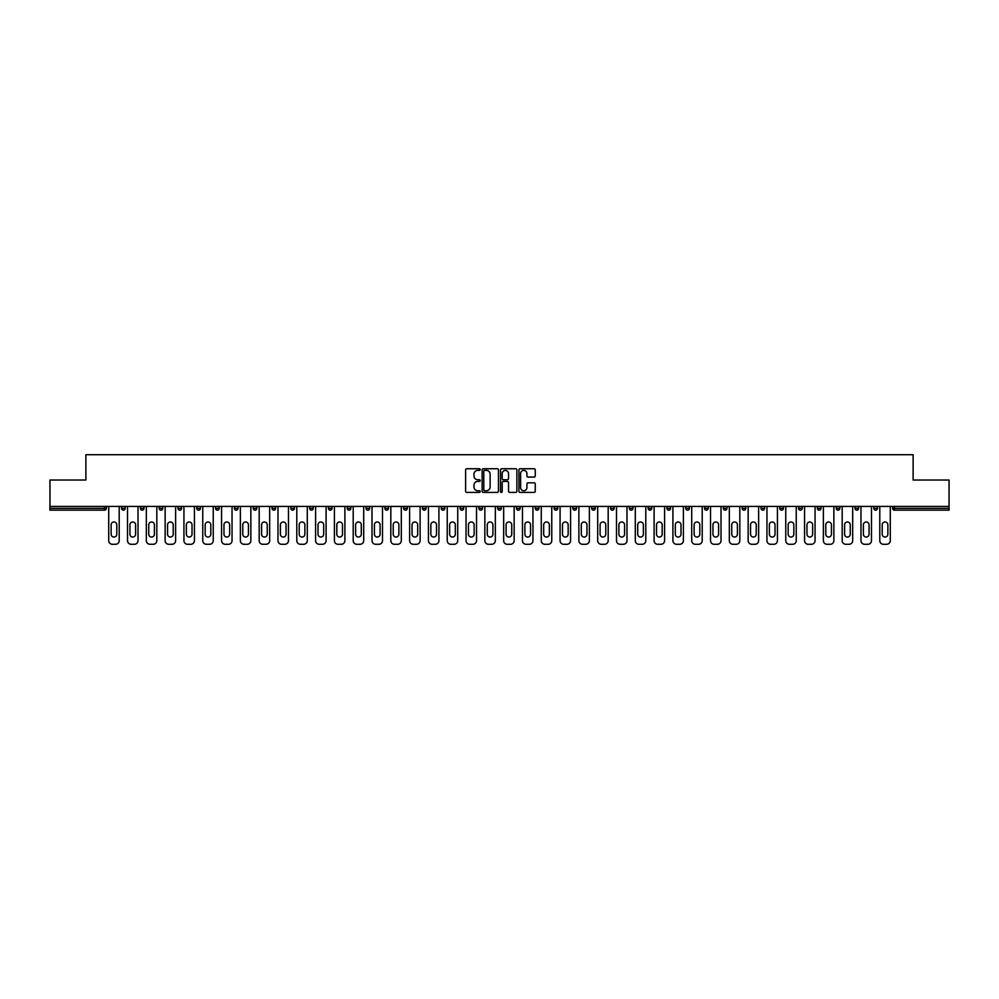 <?xml version="1.0" encoding="UTF-8"?>
<svg xmlns="http://www.w3.org/2000/svg" width="999" height="999" viewBox="0 0 999 999"><rect width="100%" height="100%" fill="white"/><g stroke="black" fill="none" stroke-linecap="round" stroke-linejoin="round"><path stroke-width="1.5" d="M480.207 469.567A0.824 0.824 0 0 0 479.383 468.743L466.808 468.743A1.186 1.186 0 0 0 465.621 469.917L465.621 491.221A1.186 1.186 0 0 0 466.808 492.407L479.383 492.407A0.824 0.824 0 0 0 480.207 491.583A0.824 0.824 0 0 0 479.383 490.746L477.759 490.746A3.784 3.784 0 0 1 473.976 486.963L473.976 485.189A3.784 3.784 0 0 1 477.759 481.406L479.383 481.406A0.824 0.824 0 0 0 480.207 480.569A0.824 0.824 0 0 0 479.383 479.745L477.759 479.745A3.784 3.784 0 0 1 473.976 475.961L473.976 474.188A3.784 3.784 0 0 1 477.759 470.392L479.383 470.392A0.824 0.824 0 0 0 480.207 469.567M534.078 477.085A1.186 1.186 0 0 0 535.264 475.899L535.264 469.917A1.186 1.186 0 0 0 534.078 468.743L520.117 468.743A1.186 1.186 0 0 0 518.931 469.917L518.931 491.221A1.186 1.186 0 0 0 520.117 492.407L534.078 492.407A1.186 1.186 0 0 0 535.264 491.221L535.264 484.003A1.186 1.186 0 0 0 534.078 482.817L528.109 482.817A1.186 1.186 0 0 0 526.923 484.003L526.923 487.587A3.159 3.159 0 0 1 523.763 490.746A3.159 3.159 0 0 1 520.591 487.587L520.591 473.563A3.159 3.159 0 0 1 523.763 470.392A3.159 3.159 0 0 1 526.923 473.563L526.923 475.899A1.186 1.186 0 0 0 528.109 477.085L534.078 477.085M49.95 506.431L49.95 480.032L85.877 480.032L85.877 454.72L913.123 454.72L913.123 480.032L949.05 480.032L949.05 506.431L49.95 506.431L49.95 508.366L104.558 508.366L104.558 506.431M498.464 469.917A1.186 1.186 0 0 0 497.277 468.743L483.316 468.743A1.186 1.186 0 0 0 482.13 469.917L482.13 491.221A1.186 1.186 0 0 0 483.316 492.407L497.277 492.407A1.186 1.186 0 0 0 498.464 491.221L498.464 469.917M501.723 468.743L515.684 468.743A1.186 1.186 0 0 1 516.87 469.917L516.87 491.221A1.186 1.186 0 0 1 515.684 492.407L509.702 492.407A1.186 1.186 0 0 1 508.528 491.221L508.528 482.579A1.186 1.186 0 0 0 507.342 481.406L503.371 481.406A1.186 1.186 0 0 0 502.197 482.579L502.197 491.583A0.824 0.824 0 0 1 501.361 492.407A0.824 0.824 0 0 1 500.536 491.583L500.536 469.917A1.186 1.186 0 0 1 501.723 468.743M104.558 510.164A1.811 1.811 0 0 0 106.369 508.366L104.558 508.366L104.558 510.164A1.811 1.811 0 0 0 106.369 508.366L106.369 506.431L106.369 508.366A1.811 1.811 0 0 1 104.558 510.164L49.95 510.164L49.95 508.366M949.05 506.431L949.05 510.164L894.442 510.164A1.811 1.811 0 0 1 892.631 508.366L892.631 506.431M121.566 508.366A1.811 1.811 0 0 0 123.364 510.164A1.811 1.811 0 0 0 125.175 508.366A1.811 1.811 0 0 1 123.364 510.164A1.811 1.811 0 0 0 125.175 508.366L125.175 506.431L125.175 508.366L121.566 508.366A1.811 1.811 0 0 0 123.364 510.164A1.811 1.811 0 0 1 121.566 508.366L121.566 506.431M140.372 506.431L140.372 508.366L140.372 506.431M143.981 506.431L143.981 508.366L143.981 506.431M159.178 508.366A1.811 1.811 0 0 0 160.976 510.164A1.811 1.811 0 0 0 162.787 508.366A1.811 1.811 0 0 1 160.976 510.164A1.811 1.811 0 0 0 162.787 508.366L162.787 506.431L162.787 508.366L159.178 508.366A1.811 1.811 0 0 0 160.976 510.164A1.811 1.811 0 0 1 159.178 508.366L159.178 506.431M177.984 506.431L177.984 508.366L177.984 506.431M181.593 506.431L181.593 508.366A1.811 1.811 0 0 1 179.783 510.164A1.811 1.811 0 0 1 177.984 508.366A1.811 1.811 0 0 0 179.783 510.164A1.811 1.811 0 0 0 181.593 508.366A1.811 1.811 0 0 1 179.783 510.164A1.811 1.811 0 0 1 177.984 508.366L181.593 508.366M196.791 506.431L196.791 508.366L196.791 506.431M200.399 506.431L200.399 508.366L200.399 506.431M219.206 506.431L219.206 508.366A1.811 1.811 0 0 1 217.395 510.164A1.811 1.811 0 0 1 215.597 508.366L215.597 506.431M236.214 510.164A1.811 1.811 0 0 0 238.012 508.366L238.012 506.431L238.012 508.366A1.811 1.811 0 0 1 236.214 510.164A1.811 1.811 0 0 1 234.403 508.366L234.403 506.431M256.818 506.431L256.818 508.366A1.811 1.811 0 0 1 255.02 510.164A1.811 1.811 0 0 1 253.209 508.366L253.209 506.431M275.624 506.431L275.624 508.366A1.811 1.811 0 0 1 273.826 510.164A1.811 1.811 0 0 1 272.015 508.366L272.015 506.431M294.43 506.431L294.43 508.366A1.811 1.811 0 0 1 292.632 510.164A1.811 1.811 0 0 1 290.821 508.366L290.821 506.431M313.236 506.431L313.236 508.366A1.811 1.811 0 0 1 311.438 510.164A1.811 1.811 0 0 1 309.628 508.366L309.628 506.431M328.434 506.431L328.434 508.366L328.434 506.431M332.055 506.431L332.055 508.366A1.811 1.811 0 0 1 330.244 510.164A1.811 1.811 0 0 1 328.434 508.366L332.055 508.366A1.811 1.811 0 0 1 330.244 510.164M350.861 506.431L350.861 508.366A1.811 1.811 0 0 1 349.051 510.164A1.811 1.811 0 0 1 347.24 508.366L347.24 506.431M367.857 510.164A1.811 1.811 0 0 0 369.667 508.366L369.667 506.431L369.667 508.366A1.811 1.811 0 0 1 367.857 510.164A1.811 1.811 0 0 1 366.046 508.366L366.046 506.431M388.474 506.431L388.474 508.366A1.811 1.811 0 0 1 386.663 510.164A1.811 1.811 0 0 1 384.852 508.366L384.852 506.431M403.658 506.431L403.658 508.366L403.658 506.431M407.28 506.431L407.28 508.366A1.811 1.811 0 0 1 405.469 510.164A1.811 1.811 0 0 1 403.658 508.366L407.28 508.366A1.811 1.811 0 0 1 405.469 510.164M424.275 510.164A1.811 1.811 0 0 0 426.086 508.366L426.086 506.431L426.086 508.366A1.811 1.811 0 0 1 424.275 510.164A1.811 1.811 0 0 1 422.465 508.366L422.465 506.431M441.271 508.366L444.892 508.366A1.811 1.811 0 0 1 443.081 510.164A1.811 1.811 0 0 0 444.892 508.366L444.892 506.431L444.892 508.366A1.811 1.811 0 0 1 443.081 510.164A1.811 1.811 0 0 1 441.271 508.366L441.271 506.431M463.698 506.431L463.698 508.366A1.811 1.811 0 0 1 461.888 510.164A1.811 1.811 0 0 1 460.077 508.366L460.077 506.431M478.883 506.431L478.883 508.366L478.883 506.431M482.505 506.431L482.505 508.366A1.811 1.811 0 0 1 480.694 510.164A1.811 1.811 0 0 1 478.883 508.366L482.505 508.366A1.811 1.811 0 0 1 480.694 510.164M497.689 506.431L497.689 508.366L497.689 506.431M501.311 506.431L501.311 508.366A1.811 1.811 0 0 1 499.5 510.164A1.811 1.811 0 0 1 497.689 508.366L501.311 508.366A1.811 1.811 0 0 1 499.5 510.164M516.495 506.431L516.495 508.366L516.495 506.431M520.117 506.431L520.117 508.366L520.117 506.431M535.302 506.431L535.302 508.366L535.302 506.431M538.923 506.431L538.923 508.366A1.811 1.811 0 0 1 537.112 510.164A1.811 1.811 0 0 1 535.302 508.366A1.811 1.811 0 0 0 537.112 510.164A1.811 1.811 0 0 0 538.923 508.366A1.811 1.811 0 0 1 537.112 510.164A1.811 1.811 0 0 1 535.302 508.366L538.923 508.366M557.729 506.431L557.729 508.366A1.811 1.811 0 0 1 555.919 510.164A1.811 1.811 0 0 1 554.108 508.366L554.108 506.431M576.535 506.431L576.535 508.366L572.914 508.366A1.811 1.811 0 0 0 574.725 510.164A1.811 1.811 0 0 1 572.914 508.366L572.914 506.431M595.342 506.431L595.342 508.366A1.811 1.811 0 0 1 593.531 510.164A1.811 1.811 0 0 1 591.72 508.366L591.72 506.431M610.526 506.431L610.526 508.366L610.526 506.431M614.148 506.431L614.148 508.366L614.148 506.431M632.954 506.431L632.954 508.366A1.811 1.811 0 0 1 631.143 510.164A1.811 1.811 0 0 1 629.333 508.366L629.333 506.431M648.139 506.431L648.139 508.366L648.139 506.431M651.76 506.431L651.76 508.366A1.811 1.811 0 0 1 649.949 510.164A1.811 1.811 0 0 1 648.139 508.366A1.811 1.811 0 0 0 649.949 510.164A1.811 1.811 0 0 1 648.139 508.366L651.76 508.366A1.811 1.811 0 0 1 649.949 510.164M670.566 506.431L670.566 508.366A1.811 1.811 0 0 1 668.756 510.164A1.811 1.811 0 0 1 666.945 508.366L666.945 506.431M689.372 506.431L689.372 508.366L685.764 508.366A1.811 1.811 0 0 0 687.562 510.164A1.811 1.811 0 0 1 685.764 508.366L685.764 506.431M708.179 506.431L708.179 508.366A1.811 1.811 0 0 1 706.368 510.164A1.811 1.811 0 0 1 704.57 508.366L704.57 506.431M726.985 506.431L726.985 508.366L723.376 508.366A1.811 1.811 0 0 0 725.174 510.164A1.811 1.811 0 0 1 723.376 508.366L723.376 506.431M745.791 506.431L745.791 508.366A1.811 1.811 0 0 1 743.98 510.164A1.811 1.811 0 0 1 742.182 508.366L742.182 506.431M764.597 506.431L764.597 508.366L760.988 508.366A1.811 1.811 0 0 0 762.786 510.164A1.811 1.811 0 0 1 760.988 508.366L760.988 506.431M783.403 506.431L783.403 508.366L779.794 508.366A1.811 1.811 0 0 0 781.605 510.164A1.811 1.811 0 0 1 779.794 508.366L779.794 506.431M802.209 506.431L802.209 508.366L798.601 508.366A1.811 1.811 0 0 0 800.411 510.164A1.811 1.811 0 0 1 798.601 508.366L798.601 506.431M821.016 506.431L821.016 508.366A1.811 1.811 0 0 1 819.217 510.164A1.811 1.811 0 0 1 817.407 508.366L817.407 506.431M839.822 506.431L839.822 508.366A1.811 1.811 0 0 1 838.024 510.164A1.811 1.811 0 0 1 836.213 508.366L836.213 506.431M858.628 506.431L858.628 508.366A1.811 1.811 0 0 1 856.83 510.164A1.811 1.811 0 0 1 855.019 508.366L855.019 506.431M877.434 506.431L877.434 508.366L873.825 508.366A1.811 1.811 0 0 0 875.636 510.164A1.811 1.811 0 0 1 873.825 508.366L873.825 506.431M142.17 510.164A1.811 1.811 0 0 1 140.372 508.366A1.811 1.811 0 0 0 142.17 510.164A1.811 1.811 0 0 0 143.981 508.366A1.811 1.811 0 0 1 142.17 510.164A1.811 1.811 0 0 1 140.372 508.366L143.981 508.366M198.589 510.164A1.811 1.811 0 0 1 196.791 508.366A1.811 1.811 0 0 0 198.589 510.164A1.811 1.811 0 0 0 200.399 508.366A1.811 1.811 0 0 1 198.589 510.164A1.811 1.811 0 0 1 196.791 508.366L200.399 508.366A1.811 1.811 0 0 1 198.589 510.164M518.306 510.164A1.811 1.811 0 0 1 516.495 508.366A1.811 1.811 0 0 0 518.306 510.164A1.811 1.811 0 0 0 520.117 508.366A1.811 1.811 0 0 1 518.306 510.164A1.811 1.811 0 0 1 516.495 508.366L520.117 508.366M574.725 510.164A1.811 1.811 0 0 0 576.535 508.366A1.811 1.811 0 0 1 574.725 510.164A1.811 1.811 0 0 1 572.914 508.366M612.337 510.164A1.811 1.811 0 0 1 610.526 508.366A1.811 1.811 0 0 0 612.337 510.164A1.811 1.811 0 0 0 614.148 508.366A1.811 1.811 0 0 1 612.337 510.164A1.811 1.811 0 0 1 610.526 508.366L614.148 508.366M689.372 508.366A1.811 1.811 0 0 1 687.562 510.164A1.811 1.811 0 0 0 689.372 508.366A1.811 1.811 0 0 1 687.562 510.164A1.811 1.811 0 0 1 685.764 508.366M725.174 510.164A1.811 1.811 0 0 0 726.985 508.366A1.811 1.811 0 0 1 725.174 510.164A1.811 1.811 0 0 1 723.376 508.366M743.98 510.164A1.811 1.811 0 0 0 745.791 508.366A1.811 1.811 0 0 1 743.98 510.164M762.786 510.164A1.811 1.811 0 0 0 764.597 508.366A1.811 1.811 0 0 1 762.786 510.164A1.811 1.811 0 0 1 760.988 508.366M781.605 510.164A1.811 1.811 0 0 0 783.403 508.366A1.811 1.811 0 0 1 781.605 510.164A1.811 1.811 0 0 1 779.794 508.366M800.411 510.164A1.811 1.811 0 0 0 802.209 508.366A1.811 1.811 0 0 1 800.411 510.164A1.811 1.811 0 0 1 798.601 508.366M856.83 510.164A1.811 1.811 0 0 0 858.628 508.366A1.811 1.811 0 0 1 856.83 510.164M877.434 508.366A1.811 1.811 0 0 1 875.636 510.164A1.811 1.811 0 0 0 877.434 508.366A1.811 1.811 0 0 1 875.636 510.164A1.811 1.811 0 0 1 873.825 508.366M484.615 470.392A0.824 0.824 0 0 0 483.791 471.228L483.791 489.922A0.824 0.824 0 0 0 484.615 490.746L486.338 490.746A3.784 3.784 0 0 0 490.122 486.963L490.122 474.188A3.784 3.784 0 0 0 486.338 470.392L484.615 470.392M508.528 473.626A3.159 3.159 0 0 0 505.357 470.454A3.159 3.159 0 0 0 502.197 473.626L502.197 478.558A1.186 1.186 0 0 0 503.371 479.745L507.342 479.745A1.186 1.186 0 0 0 508.528 478.558L508.528 473.626M119.206 506.431L119.206 540.671A3.621 3.621 0 0 1 115.597 544.28L112.338 544.28A3.621 3.621 0 0 1 108.716 540.671L108.716 506.431M111.126 524.812A2.835 2.835 0 0 1 113.961 521.977A2.835 2.835 0 0 1 116.796 524.812L116.796 534.215A2.835 2.835 0 0 1 113.961 537.05A2.835 2.835 0 0 1 111.126 534.215L111.126 524.812M138.012 506.431L138.012 540.671A3.621 3.621 0 0 1 134.403 544.28L131.144 544.28A3.621 3.621 0 0 1 127.522 540.671L127.522 506.431M129.932 524.812A2.835 2.835 0 0 1 132.767 521.977A2.835 2.835 0 0 1 135.602 524.812L135.602 534.215A2.835 2.835 0 0 1 132.767 537.05A2.835 2.835 0 0 1 129.932 534.215L129.932 524.812M156.818 506.431L156.818 540.671A3.621 3.621 0 0 1 153.209 544.28L149.95 544.28A3.621 3.621 0 0 1 146.329 540.671L146.329 506.431M148.751 524.812A2.835 2.835 0 0 1 151.573 521.977A2.835 2.835 0 0 1 154.408 524.812L154.408 534.215A2.835 2.835 0 0 1 151.573 537.05A2.835 2.835 0 0 1 148.751 534.215L148.751 524.812M175.624 506.431L175.624 540.671A3.621 3.621 0 0 1 172.015 544.28L168.756 544.28A3.621 3.621 0 0 1 165.135 540.671L165.135 506.431M167.557 524.812A2.835 2.835 0 0 1 170.379 521.977A2.835 2.835 0 0 1 173.214 524.812L173.214 534.215A2.835 2.835 0 0 1 170.379 537.05A2.835 2.835 0 0 1 167.557 534.215L167.557 524.812M194.43 506.431L194.43 540.671A3.621 3.621 0 0 1 190.821 544.28L187.562 544.28A3.621 3.621 0 0 1 183.941 540.671L183.941 506.431M186.363 524.812A2.835 2.835 0 0 1 189.186 521.977A2.835 2.835 0 0 1 192.02 524.812L192.02 534.215A2.835 2.835 0 0 1 189.186 537.05A2.835 2.835 0 0 1 186.363 534.215L186.363 524.812M213.237 506.431L213.237 540.671A3.621 3.621 0 0 1 209.628 544.28L206.368 544.28A3.621 3.621 0 0 1 202.76 540.671L202.76 506.431M205.17 524.812A2.835 2.835 0 0 1 207.992 521.977A2.835 2.835 0 0 1 210.826 524.812L210.826 534.215A2.835 2.835 0 0 1 207.992 537.05A2.835 2.835 0 0 1 205.17 534.215L205.17 524.812M232.043 506.431L232.043 540.671A3.621 3.621 0 0 1 228.434 544.28L225.175 544.28A3.621 3.621 0 0 1 221.566 540.671L221.566 506.431M223.976 524.812A2.835 2.835 0 0 1 226.81 521.977A2.835 2.835 0 0 1 229.633 524.812L229.633 534.215A2.835 2.835 0 0 1 226.81 537.05A2.835 2.835 0 0 1 223.976 534.215L223.976 524.812M250.849 506.431L250.849 540.671A3.621 3.621 0 0 1 247.24 544.28L243.981 544.28A3.621 3.621 0 0 1 240.372 540.671L240.372 506.431M242.782 524.812A2.835 2.835 0 0 1 245.617 521.977A2.835 2.835 0 0 1 248.439 524.812L248.439 534.215A2.835 2.835 0 0 1 245.617 537.05A2.835 2.835 0 0 1 242.782 534.215L242.782 524.812M269.668 506.431L269.668 540.671A3.621 3.621 0 0 1 266.046 544.28L262.787 544.28A3.621 3.621 0 0 1 259.178 540.671L259.178 506.431M261.588 524.812A2.835 2.835 0 0 1 264.423 521.977A2.835 2.835 0 0 1 267.245 524.812L267.245 534.215A2.835 2.835 0 0 1 264.423 537.05A2.835 2.835 0 0 1 261.588 534.215L261.588 524.812M288.474 506.431L288.474 540.671A3.621 3.621 0 0 1 284.852 544.28L281.593 544.28A3.621 3.621 0 0 1 277.984 540.671L277.984 506.431M280.394 524.812A2.835 2.835 0 0 1 283.229 521.977A2.835 2.835 0 0 1 286.051 524.812L286.051 534.215A2.835 2.835 0 0 1 283.229 537.05A2.835 2.835 0 0 1 280.394 534.215L280.394 524.812M307.28 506.431L307.28 540.671A3.621 3.621 0 0 1 303.659 544.28L300.399 544.28A3.621 3.621 0 0 1 296.79 540.671L296.79 506.431M299.2 524.812A2.835 2.835 0 0 1 302.035 521.977A2.835 2.835 0 0 1 304.87 524.812L304.87 534.215A2.835 2.835 0 0 1 302.035 537.05A2.835 2.835 0 0 1 299.2 534.215L299.2 524.812M326.086 506.431L326.086 540.671A3.621 3.621 0 0 1 322.465 544.28L319.205 544.28A3.621 3.621 0 0 1 315.597 540.671L315.597 506.431M318.007 524.812A2.835 2.835 0 0 1 320.841 521.977A2.835 2.835 0 0 1 323.676 524.812L323.676 534.215A2.835 2.835 0 0 1 320.841 537.05A2.835 2.835 0 0 1 318.007 534.215L318.007 524.812M344.892 506.431L344.892 540.671A3.621 3.621 0 0 1 341.271 544.28L338.012 544.28A3.621 3.621 0 0 1 334.403 540.671L334.403 506.431M336.813 524.812A2.835 2.835 0 0 1 339.648 521.977A2.835 2.835 0 0 1 342.482 524.812L342.482 534.215A2.835 2.835 0 0 1 339.648 537.05A2.835 2.835 0 0 1 336.813 534.215L336.813 524.812M363.698 506.431L363.698 540.671A3.621 3.621 0 0 1 360.077 544.28L356.818 544.28A3.621 3.621 0 0 1 353.209 540.671L353.209 506.431M355.619 524.812A2.835 2.835 0 0 1 358.454 521.977A2.835 2.835 0 0 1 361.288 524.812L361.288 534.215A2.835 2.835 0 0 1 358.454 537.05A2.835 2.835 0 0 1 355.619 534.215L355.619 524.812M382.505 506.431L382.505 540.671A3.621 3.621 0 0 1 378.883 544.28L375.624 544.28A3.621 3.621 0 0 1 372.015 540.671L372.015 506.431M374.425 524.812A2.835 2.835 0 0 1 377.26 521.977A2.835 2.835 0 0 1 380.095 524.812L380.095 534.215A2.835 2.835 0 0 1 377.26 537.05A2.835 2.835 0 0 1 374.425 534.215L374.425 524.812M401.311 506.431L401.311 540.671A3.621 3.621 0 0 1 397.689 544.28L394.43 544.28A3.621 3.621 0 0 1 390.821 540.671L390.821 506.431M393.231 524.812A2.835 2.835 0 0 1 396.066 521.977A2.835 2.835 0 0 1 398.901 524.812L398.901 534.215A2.835 2.835 0 0 1 396.066 537.05A2.835 2.835 0 0 1 393.231 534.215L393.231 524.812M420.117 506.431L420.117 540.671A3.621 3.621 0 0 1 416.496 544.28L413.249 544.28A3.621 3.621 0 0 1 409.627 540.671L409.627 506.431M412.038 524.812A2.835 2.835 0 0 1 414.872 521.977A2.835 2.835 0 0 1 417.707 524.812L417.707 534.215A2.835 2.835 0 0 1 414.872 537.05A2.835 2.835 0 0 1 412.038 534.215L412.038 524.812M438.923 506.431L438.923 540.671A3.621 3.621 0 0 1 435.302 544.28L432.055 544.28A3.621 3.621 0 0 1 428.434 540.671L428.434 506.431M430.844 524.812A2.835 2.835 0 0 1 433.678 521.977A2.835 2.835 0 0 1 436.513 524.812L436.513 534.215A2.835 2.835 0 0 1 433.678 537.05A2.835 2.835 0 0 1 430.844 534.215L430.844 524.812M457.729 506.431L457.729 540.671A3.621 3.621 0 0 1 454.108 544.28L450.861 544.28A3.621 3.621 0 0 1 447.24 540.671L447.24 506.431M449.65 524.812A2.835 2.835 0 0 1 452.485 521.977A2.835 2.835 0 0 1 455.319 524.812L455.319 534.215A2.835 2.835 0 0 1 452.485 537.05A2.835 2.835 0 0 1 449.65 534.215L449.65 524.812M476.535 506.431L476.535 540.671A3.621 3.621 0 0 1 472.914 544.28L469.667 544.28A3.621 3.621 0 0 1 466.046 540.671L466.046 506.431M468.456 524.812A2.835 2.835 0 0 1 471.291 521.977A2.835 2.835 0 0 1 474.125 524.812L474.125 534.215A2.835 2.835 0 0 1 471.291 537.05A2.835 2.835 0 0 1 468.456 534.215L468.456 524.812M495.342 506.431L495.342 540.671A3.621 3.621 0 0 1 491.72 544.28L488.474 544.28A3.621 3.621 0 0 1 484.852 540.671L484.852 506.431M487.262 524.812A2.835 2.835 0 0 1 490.097 521.977A2.835 2.835 0 0 1 492.932 524.812L492.932 534.215A2.835 2.835 0 0 1 490.097 537.05A2.835 2.835 0 0 1 487.262 534.215L487.262 524.812M514.148 506.431L514.148 540.671A3.621 3.621 0 0 1 510.526 544.28L507.28 544.28A3.621 3.621 0 0 1 503.658 540.671L503.658 506.431M506.068 524.812A2.835 2.835 0 0 1 508.903 521.977A2.835 2.835 0 0 1 511.738 524.812L511.738 534.215A2.835 2.835 0 0 1 508.903 537.05A2.835 2.835 0 0 1 506.068 534.215L506.068 524.812M532.954 506.431L532.954 540.671A3.621 3.621 0 0 1 529.333 544.28L526.086 544.28A3.621 3.621 0 0 1 522.465 540.671L522.465 506.431M524.875 524.812A2.835 2.835 0 0 1 527.709 521.977A2.835 2.835 0 0 1 530.544 524.812L530.544 534.215A2.835 2.835 0 0 1 527.709 537.05A2.835 2.835 0 0 1 524.875 534.215L524.875 524.812M551.76 506.431L551.76 540.671A3.621 3.621 0 0 1 548.139 544.28L544.892 544.28A3.621 3.621 0 0 1 541.271 540.671L541.271 506.431M543.681 524.812A2.835 2.835 0 0 1 546.515 521.977A2.835 2.835 0 0 1 549.35 524.812L549.35 534.215A2.835 2.835 0 0 1 546.515 537.05A2.835 2.835 0 0 1 543.681 534.215L543.681 524.812M570.566 506.431L570.566 540.671A3.621 3.621 0 0 1 566.945 544.28L563.698 544.28A3.621 3.621 0 0 1 560.077 540.671L560.077 506.431M562.487 524.812A2.835 2.835 0 0 1 565.322 521.977A2.835 2.835 0 0 1 568.156 524.812L568.156 534.215A2.835 2.835 0 0 1 565.322 537.05A2.835 2.835 0 0 1 562.487 534.215L562.487 524.812M589.373 506.431L589.373 540.671A3.621 3.621 0 0 1 585.751 544.28L582.504 544.28A3.621 3.621 0 0 1 578.883 540.671L578.883 506.431M581.293 524.812A2.835 2.835 0 0 1 584.128 521.977A2.835 2.835 0 0 1 586.962 524.812L586.962 534.215A2.835 2.835 0 0 1 584.128 537.05A2.835 2.835 0 0 1 581.293 534.215L581.293 524.812M608.179 506.431L608.179 540.671A3.621 3.621 0 0 1 604.57 544.28L601.311 544.28A3.621 3.621 0 0 1 597.689 540.671L597.689 506.431M600.099 524.812A2.835 2.835 0 0 1 602.934 521.977A2.835 2.835 0 0 1 605.769 524.812L605.769 534.215A2.835 2.835 0 0 1 602.934 537.05A2.835 2.835 0 0 1 600.099 534.215L600.099 524.812M626.985 506.431L626.985 540.671A3.621 3.621 0 0 1 623.376 544.28L620.117 544.28A3.621 3.621 0 0 1 616.495 540.671L616.495 506.431M618.905 524.812A2.835 2.835 0 0 1 621.74 521.977A2.835 2.835 0 0 1 624.575 524.812L624.575 534.215A2.835 2.835 0 0 1 621.74 537.05A2.835 2.835 0 0 1 618.905 534.215L618.905 524.812M645.791 506.431L645.791 540.671A3.621 3.621 0 0 1 642.182 544.28L638.923 544.28A3.621 3.621 0 0 1 635.302 540.671L635.302 506.431M637.712 524.812A2.835 2.835 0 0 1 640.546 521.977A2.835 2.835 0 0 1 643.381 524.812L643.381 534.215A2.835 2.835 0 0 1 640.546 537.05A2.835 2.835 0 0 1 637.712 534.215L637.712 524.812M664.597 506.431L664.597 540.671A3.621 3.621 0 0 1 660.988 544.28L657.729 544.28A3.621 3.621 0 0 1 654.108 540.671L654.108 506.431M656.518 524.812A2.835 2.835 0 0 1 659.352 521.977A2.835 2.835 0 0 1 662.187 524.812L662.187 534.215A2.835 2.835 0 0 1 659.352 537.05A2.835 2.835 0 0 1 656.518 534.215L656.518 524.812M683.403 506.431L683.403 540.671A3.621 3.621 0 0 1 679.795 544.28L676.535 544.28A3.621 3.621 0 0 1 672.914 540.671L672.914 506.431M675.324 524.812A2.835 2.835 0 0 1 678.159 521.977A2.835 2.835 0 0 1 680.993 524.812L680.993 534.215A2.835 2.835 0 0 1 678.159 537.05A2.835 2.835 0 0 1 675.324 534.215L675.324 524.812M702.21 506.431L702.21 540.671A3.621 3.621 0 0 1 698.601 544.28L695.341 544.28A3.621 3.621 0 0 1 691.72 540.671L691.72 506.431M694.13 524.812A2.835 2.835 0 0 1 696.965 521.977A2.835 2.835 0 0 1 699.799 524.812L699.799 534.215A2.835 2.835 0 0 1 696.965 537.05A2.835 2.835 0 0 1 694.13 534.215L694.13 524.812M721.016 506.431L721.016 540.671A3.621 3.621 0 0 1 717.407 544.28L714.148 544.28A3.621 3.621 0 0 1 710.526 540.671L710.526 506.431M712.949 524.812A2.835 2.835 0 0 1 715.771 521.977A2.835 2.835 0 0 1 718.606 524.812L718.606 534.215A2.835 2.835 0 0 1 715.771 537.05A2.835 2.835 0 0 1 712.949 534.215L712.949 524.812M739.822 506.431L739.822 540.671A3.621 3.621 0 0 1 736.213 544.28L732.954 544.28A3.621 3.621 0 0 1 729.332 540.671L729.332 506.431M731.755 524.812A2.835 2.835 0 0 1 734.577 521.977A2.835 2.835 0 0 1 737.412 524.812L737.412 534.215A2.835 2.835 0 0 1 734.577 537.05A2.835 2.835 0 0 1 731.755 534.215L731.755 524.812M758.628 506.431L758.628 540.671A3.621 3.621 0 0 1 755.019 544.28L751.76 544.28A3.621 3.621 0 0 1 748.151 540.671L748.151 506.431M750.561 524.812A2.835 2.835 0 0 1 753.383 521.977A2.835 2.835 0 0 1 756.218 524.812L756.218 534.215A2.835 2.835 0 0 1 753.383 537.05A2.835 2.835 0 0 1 750.561 534.215L750.561 524.812M777.434 506.431L777.434 540.671A3.621 3.621 0 0 1 773.825 544.28L770.566 544.28A3.621 3.621 0 0 1 766.957 540.671L766.957 506.431M769.367 524.812A2.835 2.835 0 0 1 772.19 521.977A2.835 2.835 0 0 1 775.024 524.812L775.024 534.215A2.835 2.835 0 0 1 772.19 537.05A2.835 2.835 0 0 1 769.367 534.215L769.367 524.812M796.24 506.431L796.24 540.671A3.621 3.621 0 0 1 792.632 544.28L789.372 544.28A3.621 3.621 0 0 1 785.763 540.671L785.763 506.431M788.174 524.812A2.835 2.835 0 0 1 791.008 521.977A2.835 2.835 0 0 1 793.83 524.812L793.83 534.215A2.835 2.835 0 0 1 791.008 537.05A2.835 2.835 0 0 1 788.174 534.215L788.174 524.812M815.059 506.431L815.059 540.671A3.621 3.621 0 0 1 811.438 544.28L808.179 544.28A3.621 3.621 0 0 1 804.57 540.671L804.57 506.431M806.98 524.812A2.835 2.835 0 0 1 809.814 521.977A2.835 2.835 0 0 1 812.637 524.812L812.637 534.215A2.835 2.835 0 0 1 809.814 537.05A2.835 2.835 0 0 1 806.98 534.215L806.98 524.812M833.865 506.431L833.865 540.671A3.621 3.621 0 0 1 830.244 544.28L826.985 544.28A3.621 3.621 0 0 1 823.376 540.671L823.376 506.431M825.786 524.812A2.835 2.835 0 0 1 828.621 521.977A2.835 2.835 0 0 1 831.443 524.812L831.443 534.215A2.835 2.835 0 0 1 828.621 537.05A2.835 2.835 0 0 1 825.786 534.215L825.786 524.812M852.671 506.431L852.671 540.671A3.621 3.621 0 0 1 849.05 544.28L845.791 544.28A3.621 3.621 0 0 1 842.182 540.671L842.182 506.431M844.592 524.812A2.835 2.835 0 0 1 847.427 521.977A2.835 2.835 0 0 1 850.249 524.812L850.249 534.215A2.835 2.835 0 0 1 847.427 537.05A2.835 2.835 0 0 1 844.592 534.215L844.592 524.812M871.478 506.431L871.478 540.671A3.621 3.621 0 0 1 867.856 544.28L864.597 544.28A3.621 3.621 0 0 1 860.988 540.671L860.988 506.431M863.398 524.812A2.835 2.835 0 0 1 866.233 521.977A2.835 2.835 0 0 1 869.068 524.812L869.068 534.215A2.835 2.835 0 0 1 866.233 537.05A2.835 2.835 0 0 1 863.398 534.215L863.398 524.812M890.284 506.431L890.284 540.671A3.621 3.621 0 0 1 886.662 544.28L883.403 544.28A3.621 3.621 0 0 1 879.794 540.671L879.794 506.431M882.204 524.812A2.835 2.835 0 0 1 885.039 521.977A2.835 2.835 0 0 1 887.874 524.812L887.874 534.215A2.835 2.835 0 0 1 885.039 537.05A2.835 2.835 0 0 1 882.204 534.215L882.204 524.812M894.442 506.431L894.442 508.366L949.05 508.366M892.631 508.366L894.442 508.366L894.442 510.164M217.395 510.164A1.811 1.811 0 0 0 219.206 508.366L215.597 508.366M238.012 508.366L234.403 508.366M255.02 510.164A1.811 1.811 0 0 0 256.818 508.366L253.209 508.366M273.826 510.164A1.811 1.811 0 0 0 275.624 508.366L272.015 508.366M292.632 510.164A1.811 1.811 0 0 0 294.43 508.366L290.821 508.366M311.438 510.164A1.811 1.811 0 0 0 313.236 508.366L309.628 508.366M349.051 510.164A1.811 1.811 0 0 0 350.861 508.366L347.24 508.366M369.667 508.366L366.046 508.366M386.663 510.164A1.811 1.811 0 0 0 388.474 508.366L384.852 508.366M426.086 508.366L422.465 508.366M461.888 510.164A1.811 1.811 0 0 0 463.698 508.366L460.077 508.366M555.919 510.164A1.811 1.811 0 0 0 557.729 508.366L554.108 508.366M593.531 510.164A1.811 1.811 0 0 0 595.342 508.366L591.72 508.366M631.143 510.164A1.811 1.811 0 0 0 632.954 508.366L629.333 508.366M668.756 510.164A1.811 1.811 0 0 0 670.566 508.366L666.945 508.366M706.368 510.164A1.811 1.811 0 0 0 708.179 508.366L704.57 508.366M745.791 508.366L742.182 508.366M819.217 510.164A1.811 1.811 0 0 0 821.016 508.366L817.407 508.366M838.024 510.164A1.811 1.811 0 0 0 839.822 508.366L836.213 508.366M858.628 508.366L855.019 508.366"/></g></svg>

